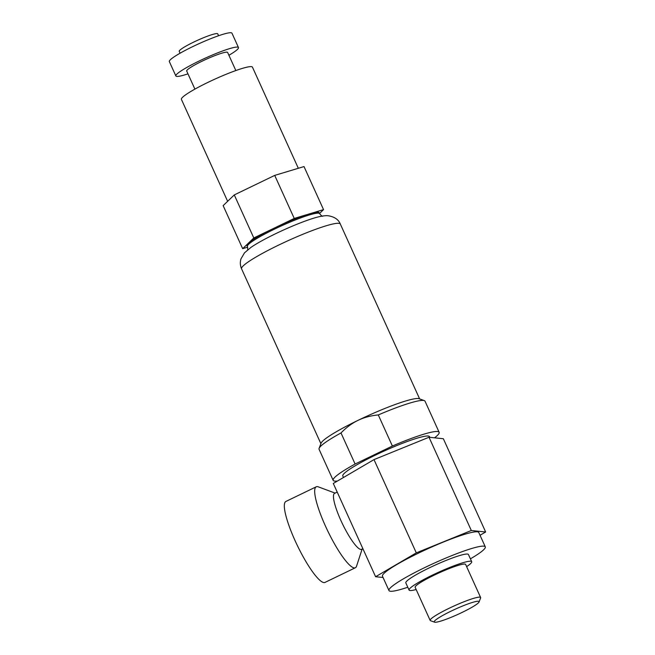 <?xml version="1.0" encoding="UTF-8"?>
<svg xmlns="http://www.w3.org/2000/svg" width="655" height="655" viewBox="0 0 655 655"><rect width="100%" height="100%" fill="white"/><g stroke="black" fill="none" stroke-linecap="round" stroke-linejoin="round"><path stroke-width="0.98" d="M429.803 437.327L429.5 436.648A47.602 5.641 155.6 0 0 428.173 436.025A47.602 5.641 155.6 0 0 379.507 453.17A47.602 5.641 155.6 0 0 342.802 475.98L343.49 477.495M407.795 587.24A52.891 6.263 -24.4 0 1 390.445 591.252A52.891 6.263 -24.4 0 1 388.972 590.556L382.463 576.203A52.891 6.263 -24.4 0 1 423.245 550.863A52.891 6.263 -24.4 0 1 477.315 531.811A52.891 6.263 -24.4 0 1 478.789 532.507L485.298 546.859A52.891 6.263 -24.4 0 1 470.405 558.838M388.972 590.556A52.891 6.263 -24.4 0 1 429.754 565.208A52.891 6.263 -24.4 0 1 483.824 546.155A52.891 6.263 -24.4 0 1 485.298 546.859M416.154 589.525A34.379 4.069 -24.4 0 1 410.038 590.532A34.379 4.069 -24.4 0 1 409.08 590.081L405.83 582.909A34.379 4.069 -24.4 0 1 432.333 566.428A34.379 4.069 -24.4 0 1 467.482 554.048A34.379 4.069 -24.4 0 1 468.44 554.507L471.698 561.679A34.379 4.069 -24.4 0 1 466.614 566.632M409.08 590.081A34.379 4.069 -24.4 0 1 435.591 573.608A34.379 4.069 -24.4 0 1 470.74 561.22A34.379 4.069 -24.4 0 1 471.698 561.679M337.21 492.085L334.549 493.371A31.072 6.124 64.2 0 0 341.738 522.313A31.072 6.124 64.2 0 0 360.807 549.447A31.072 6.124 64.2 0 0 361.568 549.332L362.886 548.693M335.106 493.1L318.264 486.837A44.958 8.867 64.2 0 0 317.364 486.616A44.958 8.867 64.2 0 0 316.259 486.788A44.958 8.867 64.2 0 0 326.648 528.667A44.958 8.867 64.2 0 0 354.249 567.918A44.958 8.867 64.2 0 0 355.354 567.754A44.958 8.867 64.2 0 0 356.557 566.149L362.133 549.062M316.259 486.788L285.907 501.443A44.958 8.867 64.2 0 0 296.306 543.322A44.958 8.867 64.2 0 0 323.898 582.573A44.958 8.867 64.2 0 0 325.003 582.41L355.354 567.754M434.527 622.168L430.507 620.694A27.707 3.283 -24.4 0 1 430.163 620.416A27.707 3.283 -24.4 0 1 451.532 607.136A27.707 3.283 -24.4 0 1 479.861 597.155A27.707 3.283 -24.4 0 1 480.631 597.524A27.707 3.283 -24.4 0 1 480.614 597.966L479.075 601.961A24.636 2.915 -24.4 0 1 458.762 613.997A24.636 2.915 -24.4 0 1 434.912 622.25A24.636 2.915 -24.4 0 1 434.527 622.168A24.636 2.915 -24.4 0 1 451.901 610.747A24.636 2.915 -24.4 0 1 478.404 601.249A24.636 2.915 -24.4 0 1 479.075 601.961M430.163 620.416L415.155 587.322A27.707 3.283 -24.4 0 1 436.517 574.05A27.707 3.283 -24.4 0 1 464.845 564.07A27.707 3.283 -24.4 0 1 465.623 564.43L480.631 597.524M383.044 577.497L375.602 576.727L416.302 552.869L471.322 530.501L485.65 531.991L480.041 535.274M485.65 531.991L443.345 438.727L429.017 437.245L373.997 459.613L333.297 483.464L375.602 576.727M373.997 459.613L416.302 552.869M429.017 437.245L471.322 530.501M392.386 446.03L355.108 464.027L341.001 432.947C346.348 427.437 352.022 423.236 358.015 420.354C364 417.448 370.763 415.647 378.287 414.942L392.386 446.03A58.18 6.894 -24.4 0 1 437.515 431.514A58.18 6.894 -24.4 0 1 439.128 432.284A58.18 6.894 -24.4 0 1 434.56 437.818M337.448 481.032A58.18 6.894 -24.4 0 1 334.787 481.114A58.18 6.894 -24.4 0 1 333.166 480.344A58.18 6.894 -24.4 0 1 355.108 464.027M333.166 480.344L319.067 449.264A58.18 6.894 -24.4 0 1 319.108 448.339A58.18 6.894 -24.4 0 1 341.001 432.947M319.108 448.339L321.089 443.181A54.209 6.427 -24.4 0 1 358.015 420.354A54.209 6.427 -24.4 0 1 418.283 398.535A54.209 6.427 -24.4 0 1 419.118 398.707L424.309 400.614A58.18 6.894 -24.4 0 1 425.029 401.196L439.128 432.284M378.287 414.942A58.18 6.894 -24.4 0 1 423.408 400.426A58.18 6.894 -24.4 0 1 424.309 400.614M294.242 218.442L253.804 237.961L248.237 243.316A39.668 4.7 155.6 0 0 246.976 245.527L247.402 246.468A39.668 4.7 -24.4 0 1 277.99 227.457A39.668 4.7 -24.4 0 1 318.543 213.17A39.668 4.7 -24.4 0 1 319.648 213.694L319.222 212.76A39.668 4.7 155.6 0 0 318.117 212.236A39.668 4.7 155.6 0 0 308.89 214.029L294.242 218.442L274.715 175.393L234.285 194.92L223.142 205.629L242.661 248.671L247.656 247.164M319.542 213.456L323.537 209.616L308.89 214.029A39.668 4.7 155.6 0 0 274.027 228.202A39.668 4.7 155.6 0 0 248.237 243.316L242.661 248.671M323.537 209.616L304.01 166.575L274.715 175.393M253.804 237.961L234.285 194.92M227.637 201.298L181.41 99.388A39.005 4.618 -24.4 0 1 211.491 80.696A39.005 4.618 -24.4 0 1 251.364 66.646A39.005 4.618 -24.4 0 1 252.453 67.162L298.328 168.286M194.903 89.121L186.7 71.035A22.475 2.661 -24.4 0 1 204.032 60.268A22.475 2.661 -24.4 0 1 227.015 52.171A22.475 2.661 -24.4 0 1 227.637 52.465L235.841 70.552M187.977 73.843A34.379 4.069 -24.4 0 1 176.817 76.406A34.379 4.069 -24.4 0 1 175.859 75.955A34.379 4.069 -24.4 0 1 202.37 59.482A34.379 4.069 -24.4 0 1 237.519 47.095A34.379 4.069 -24.4 0 1 238.477 47.553A34.379 4.069 -24.4 0 1 228.914 55.274M175.859 75.955L169.35 61.611A34.379 4.069 -24.4 0 1 195.861 45.13A34.379 4.069 -24.4 0 1 231.01 32.75A34.379 4.069 -24.4 0 1 231.968 33.2L238.477 47.553M180.068 53.219L179.224 51.36A21.156 2.505 -24.4 0 1 195.542 41.224A21.156 2.505 -24.4 0 1 217.165 33.602A21.156 2.505 -24.4 0 1 217.755 33.88L218.598 35.738M318.084 216.961L317.97 216.985A43.819 5.191 -24.4 0 0 275.616 233.712A43.819 5.191 -24.4 0 0 250.988 247.369L244.52 252.814L241.007 258.807C239.951 262.082 240.139 265.422 241.572 268.828A54.209 6.427 -24.4 0 1 283.378 242.841A54.209 6.427 -24.4 0 1 338.799 223.322A54.209 6.427 -24.4 0 1 340.313 224.035L419.634 398.895M340.313 224.035C338.578 219.621 334.639 216.879 328.491 215.806C326.141 215.454 322.628 215.847 317.97 216.985M247.402 246.468C247.852 249.088 247.803 250.398 247.279 250.382M241.572 268.828L320.893 443.689M322.669 216.175C322.416 216.608 321.409 215.782 319.648 213.694"/></g></svg>
